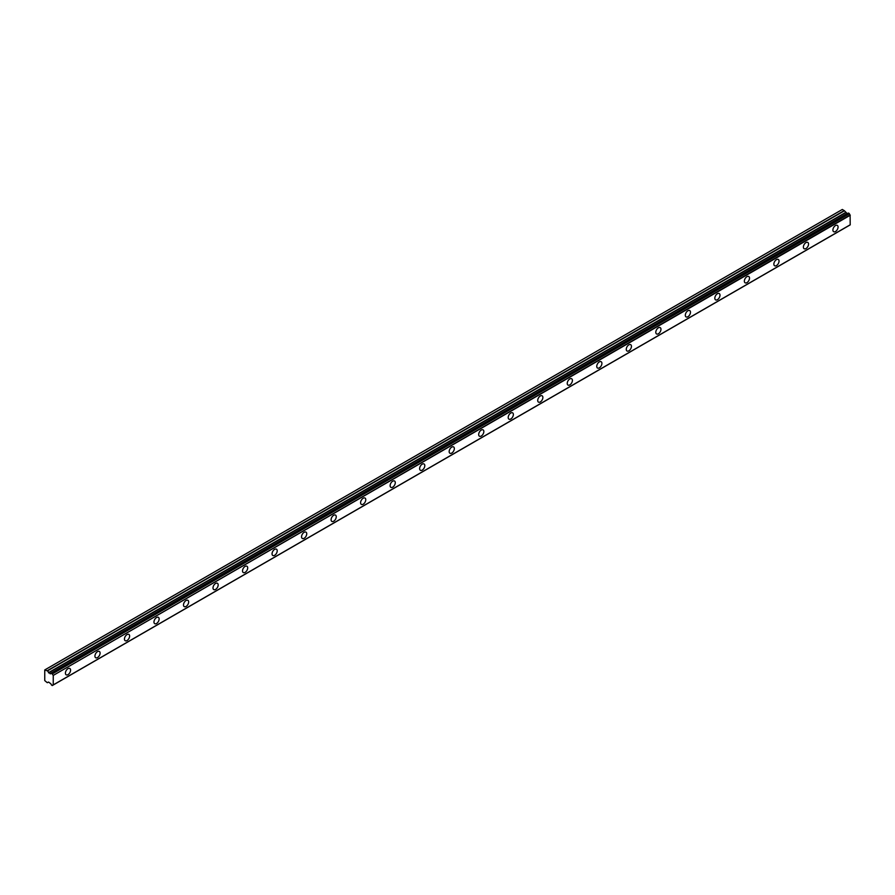 <?xml version="1.0" encoding="UTF-8"?>
<svg xmlns="http://www.w3.org/2000/svg" width="895" height="895" viewBox="0 0 895 895"><rect width="100%" height="100%" fill="white"/><g stroke="black" fill="none" stroke-linecap="round" stroke-linejoin="round"><path stroke-width="1.34" d="M835.494 231.514A3.658 2.114 120 0 0 837.877 228.292A3.658 2.114 120 0 0 837.317 225.372A3.658 2.114 120 0 0 835.494 225.551A3.658 2.114 120 0 0 833.1 228.773A3.658 2.114 120 0 0 833.659 231.693A3.658 2.114 120 0 0 835.494 231.514M67.998 674.629A3.658 2.114 120 0 0 70.381 671.407A3.658 2.114 120 0 0 69.821 668.475A3.658 2.114 120 0 0 67.998 668.654A3.658 2.114 120 0 0 65.615 671.876A3.658 2.114 120 0 0 66.174 674.808A3.658 2.114 120 0 0 67.998 674.629M97.51 657.579A3.658 2.114 120 0 0 99.904 654.357A3.658 2.114 120 0 0 99.345 651.437A3.658 2.114 120 0 0 97.51 651.616A3.658 2.114 120 0 0 95.127 654.838A3.658 2.114 120 0 0 95.687 657.758A3.658 2.114 120 0 0 97.51 657.579M127.034 640.54A3.658 2.114 120 0 0 129.417 637.318A3.658 2.114 120 0 0 128.858 634.387A3.658 2.114 120 0 0 127.034 634.577A3.658 2.114 120 0 0 124.651 637.788A3.658 2.114 120 0 0 125.21 640.719A3.658 2.114 120 0 0 127.034 640.54M156.558 623.491A3.658 2.114 120 0 0 158.941 620.28A3.658 2.114 120 0 0 158.381 617.349A3.658 2.114 120 0 0 156.558 617.528A3.658 2.114 120 0 0 154.164 620.75A3.658 2.114 120 0 0 154.723 623.681A3.658 2.114 120 0 0 156.558 623.491M186.07 606.452A3.658 2.114 120 0 0 188.453 603.23A3.658 2.114 120 0 0 187.894 600.31A3.658 2.114 120 0 0 186.07 600.489A3.658 2.114 120 0 0 183.688 603.711A3.658 2.114 120 0 0 184.247 606.631A3.658 2.114 120 0 0 186.07 606.452M215.594 589.413A3.658 2.114 120 0 0 217.977 586.191A3.658 2.114 120 0 0 217.418 583.26A3.658 2.114 120 0 0 215.594 583.45A3.658 2.114 120 0 0 213.2 586.661A3.658 2.114 120 0 0 213.76 589.592A3.658 2.114 120 0 0 215.594 589.413M245.107 572.364A3.658 2.114 120 0 0 247.501 569.153A3.658 2.114 120 0 0 246.942 566.222A3.658 2.114 120 0 0 245.107 566.401A3.658 2.114 120 0 0 242.724 569.623A3.658 2.114 120 0 0 243.283 572.554A3.658 2.114 120 0 0 245.107 572.364M274.631 555.325A3.658 2.114 120 0 0 277.014 552.103A3.658 2.114 120 0 0 276.454 549.183A3.658 2.114 120 0 0 274.631 549.362A3.658 2.114 120 0 0 272.248 552.584A3.658 2.114 120 0 0 272.807 555.504A3.658 2.114 120 0 0 274.631 555.325M304.143 538.287A3.658 2.114 120 0 0 306.537 535.065A3.658 2.114 120 0 0 305.978 532.133A3.658 2.114 120 0 0 304.143 532.312A3.658 2.114 120 0 0 301.76 535.534A3.658 2.114 120 0 0 302.32 538.466A3.658 2.114 120 0 0 304.143 538.287M333.667 521.237A3.658 2.114 120 0 0 336.05 518.026A3.658 2.114 120 0 0 335.491 515.095A3.658 2.114 120 0 0 333.667 515.274A3.658 2.114 120 0 0 331.284 518.496A3.658 2.114 120 0 0 331.844 521.416A3.658 2.114 120 0 0 333.667 521.237M363.191 504.198A3.658 2.114 120 0 0 365.574 500.976A3.658 2.114 120 0 0 365.015 498.056A3.658 2.114 120 0 0 363.191 498.235A3.658 2.114 120 0 0 360.797 501.446A3.658 2.114 120 0 0 361.356 504.377A3.658 2.114 120 0 0 363.191 504.198M392.704 487.16A3.658 2.114 120 0 0 395.087 483.938A3.658 2.114 120 0 0 394.527 481.007A3.658 2.114 120 0 0 392.704 481.186A3.658 2.114 120 0 0 390.321 484.408A3.658 2.114 120 0 0 390.88 487.339A3.658 2.114 120 0 0 392.704 487.16M422.227 470.11A3.658 2.114 120 0 0 424.61 466.888A3.658 2.114 120 0 0 424.051 463.968A3.658 2.114 120 0 0 422.227 464.147A3.658 2.114 120 0 0 419.833 467.369A3.658 2.114 120 0 0 420.393 470.289A3.658 2.114 120 0 0 422.227 470.11M451.74 453.071A3.658 2.114 120 0 0 454.134 449.849A3.658 2.114 120 0 0 453.575 446.918A3.658 2.114 120 0 0 451.74 447.108A3.658 2.114 120 0 0 449.357 450.319A3.658 2.114 120 0 0 449.916 453.25A3.658 2.114 120 0 0 451.74 453.071M481.264 436.022A3.658 2.114 120 0 0 483.647 432.811A3.658 2.114 120 0 0 483.087 429.88A3.658 2.114 120 0 0 481.264 430.059A3.658 2.114 120 0 0 478.881 433.281A3.658 2.114 120 0 0 479.44 436.212A3.658 2.114 120 0 0 481.264 436.022M510.776 418.983A3.658 2.114 120 0 0 513.171 415.761A3.658 2.114 120 0 0 512.611 412.841A3.658 2.114 120 0 0 510.776 413.02A3.658 2.114 120 0 0 508.394 416.242A3.658 2.114 120 0 0 508.953 419.162A3.658 2.114 120 0 0 510.776 418.983M540.3 401.944A3.658 2.114 120 0 0 542.683 398.722A3.658 2.114 120 0 0 542.124 395.791A3.658 2.114 120 0 0 540.3 395.982A3.658 2.114 120 0 0 537.917 399.192A3.658 2.114 120 0 0 538.477 402.123A3.658 2.114 120 0 0 540.3 401.944M569.824 384.895A3.658 2.114 120 0 0 572.207 381.684A3.658 2.114 120 0 0 571.648 378.753A3.658 2.114 120 0 0 569.824 378.932A3.658 2.114 120 0 0 567.43 382.154A3.658 2.114 120 0 0 567.989 385.085A3.658 2.114 120 0 0 569.824 384.895M599.337 367.856A3.658 2.114 120 0 0 601.72 364.634A3.658 2.114 120 0 0 601.16 361.714A3.658 2.114 120 0 0 599.337 361.893A3.658 2.114 120 0 0 596.954 365.115A3.658 2.114 120 0 0 597.513 368.035A3.658 2.114 120 0 0 599.337 367.856M628.861 350.818A3.658 2.114 120 0 0 631.243 347.596A3.658 2.114 120 0 0 630.684 344.664A3.658 2.114 120 0 0 628.861 344.844A3.658 2.114 120 0 0 626.466 348.065A3.658 2.114 120 0 0 627.026 350.997A3.658 2.114 120 0 0 628.861 350.818M658.373 333.768A3.658 2.114 120 0 0 660.767 330.557A3.658 2.114 120 0 0 660.208 327.626A3.658 2.114 120 0 0 658.373 327.805A3.658 2.114 120 0 0 655.99 331.027A3.658 2.114 120 0 0 656.55 333.947A3.658 2.114 120 0 0 658.373 333.768M687.897 316.729A3.658 2.114 120 0 0 690.28 313.507A3.658 2.114 120 0 0 689.721 310.587A3.658 2.114 120 0 0 687.897 310.766A3.658 2.114 120 0 0 685.514 313.977A3.658 2.114 120 0 0 686.073 316.908A3.658 2.114 120 0 0 687.897 316.729M717.41 299.691A3.658 2.114 120 0 0 719.804 296.469A3.658 2.114 120 0 0 719.244 293.538A3.658 2.114 120 0 0 717.41 293.717A3.658 2.114 120 0 0 715.027 296.939A3.658 2.114 120 0 0 715.586 299.87A3.658 2.114 120 0 0 717.41 299.691M746.933 282.641A3.658 2.114 120 0 0 749.316 279.419A3.658 2.114 120 0 0 748.757 276.499A3.658 2.114 120 0 0 746.933 276.678A3.658 2.114 120 0 0 744.55 279.9A3.658 2.114 120 0 0 745.11 282.82A3.658 2.114 120 0 0 746.933 282.641M776.457 265.602A3.658 2.114 120 0 0 778.84 262.38A3.658 2.114 120 0 0 778.281 259.449A3.658 2.114 120 0 0 776.457 259.639A3.658 2.114 120 0 0 774.063 262.85A3.658 2.114 120 0 0 774.622 265.781A3.658 2.114 120 0 0 776.457 265.602M805.97 248.553A3.658 2.114 120 0 0 808.353 245.342A3.658 2.114 120 0 0 807.793 242.411A3.658 2.114 120 0 0 805.97 242.59A3.658 2.114 120 0 0 803.587 245.812A3.658 2.114 120 0 0 804.146 248.743A3.658 2.114 120 0 0 805.97 248.553M52.369 685.447A1.275 0.738 60 0 1 53.085 685.033L52.19 685.525L51.339 684.854A1.275 0.738 60 0 0 50.534 683.545L48.621 682.102L47.222 682.661L44.75 680.592L44.75 669.941L47.413 670.914L844.421 210.772L842.318 209.464L45.298 669.617M53.23 684.943L850.194 224.88L850.105 214.968A1.275 0.738 60 0 1 849.377 213.715L848.404 213.044L51.339 673.275A1.275 0.738 60 0 1 50.534 673.655L847.543 213.502A1.275 0.738 60 0 1 847.543 213.502L50.254 673.756L47.413 670.914M844.421 210.772L847.263 213.603M849.321 225.383L52.313 685.536M847.431 213.502L50.534 673.655M848.404 213.044L51.485 673.197M850.25 224.757L53.241 684.91L53.241 675.412L850.25 215.259M850.105 214.968L53.241 675.412M53.085 675.121A1.275 0.738 60 0 1 52.369 673.868L849.377 213.715M849.198 213.435L52.369 673.868M52.19 673.588L51.518 673.208L848.538 213.055M47.413 682.672L48.442 682.079L47.413 682.672M844.242 210.571L47.222 670.724M845.451 212.551L48.442 672.704M48.621 672.895L845.63 212.741M847.084 213.581L50.064 673.734M850.194 224.88L53.185 685.033"/></g></svg>
